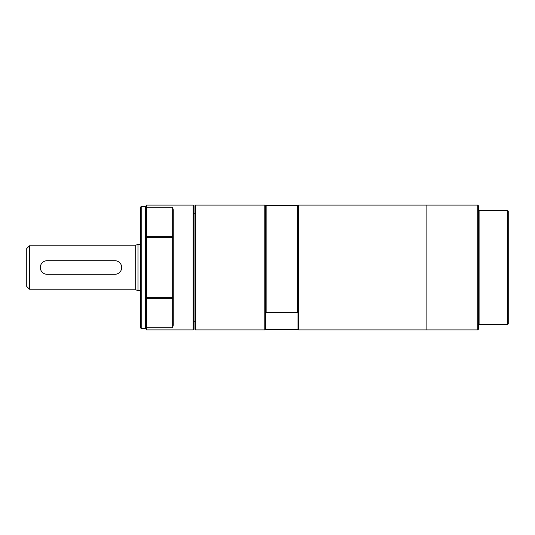 <?xml version="1.0" encoding="UTF-8"?>
<svg xmlns="http://www.w3.org/2000/svg" width="535" height="535" viewBox="0 0 535 535"><rect width="100%" height="100%" fill="white"/><g stroke="black" fill="none" stroke-linecap="round" stroke-linejoin="round"><path stroke-width="0.8" d="M508.25 323.922L508.25 211.078L507.708 210.536L507.708 324.464L508.25 323.922M507.708 210.536L478.41 210.536L478.41 324.464L507.708 324.464M478.41 324.464L478.41 329.212L477.735 329.894L477.735 205.106L426.87 205.106L426.87 329.894L477.735 329.894M477.735 205.106L478.41 205.788L478.41 210.536M479.086 210.536L479.086 324.464M193.035 267.5L193.035 329.894L193.576 329.346L193.576 205.654L193.035 205.106L193.035 267.5M146.65 329.894L146.65 298.329L172.691 298.329L172.691 327.768L173.233 325.12L173.233 209.88L172.691 207.232L172.691 236.671L173.233 237.252L172.691 237.339L172.691 297.661L173.233 297.748L172.691 298.329L172.691 297.661L146.65 297.661L146.65 298.329L146.108 297.748L146.108 329.346L146.65 329.894L193.035 329.894M146.65 205.106L146.108 205.654L146.108 237.252L146.65 236.671L146.65 237.339L172.691 237.339L172.691 236.671L146.65 236.671L146.65 205.106L193.035 205.106M146.108 237.252L146.108 297.748L146.65 297.661L146.65 237.339L146.108 237.252M141.227 206.463L140.685 207.005L140.685 327.995L141.227 328.537L141.227 206.463L145.567 206.463L145.567 328.537L146.108 329.078M195.476 205.106L194.934 205.654L194.934 329.346L195.476 329.894L195.476 205.106L264.785 205.106L264.785 329.894L195.476 329.894M264.785 205.106L265.467 205.788L265.467 329.212L264.785 329.894M265.467 312.915L266.142 312.326L297.34 312.326L298.015 312.915L298.015 329.212L298.697 329.894L298.697 205.106L298.015 205.848L297.34 205.266L266.142 205.266L265.467 205.848M298.015 329.152L297.34 329.734L266.142 329.734L265.467 329.152M266.142 205.266L266.142 312.326M297.34 205.266L297.34 312.326M298.015 205.848L298.015 312.915M298.697 205.106L426.87 205.106L426.87 329.894L298.697 329.894M137.97 290.492L135.255 289.763L135.255 245.237L137.97 244.508L137.97 290.492L140.685 290.492M29.465 289.201L26.75 286.486L26.75 248.514L29.465 245.799L29.465 289.201L135.255 289.201M114.911 274.281L47.093 274.281A6.781 6.781 0 0 1 40.312 267.5A6.781 6.781 0 0 1 47.093 260.719L114.911 260.719A6.781 6.781 0 0 1 121.692 267.5A6.781 6.781 0 0 1 114.911 274.281M146.108 207.761L146.65 207.232L172.691 207.232M146.108 327.239L146.65 327.768L172.691 327.768M145.567 206.463L146.108 205.922M141.227 328.537L145.567 328.537M193.576 321.756L194.934 321.756M193.576 213.244L194.934 213.244M137.97 244.508L140.685 244.508M29.465 245.799L135.255 245.799"/></g></svg>

